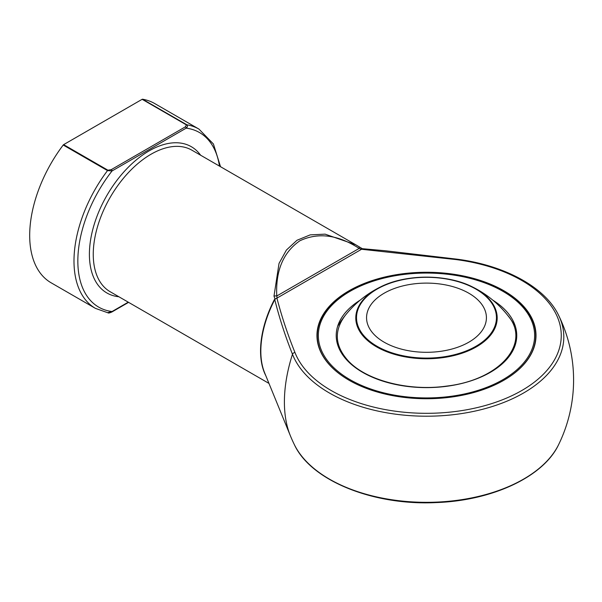 <?xml version="1.0" encoding="UTF-8"?>
<svg xmlns="http://www.w3.org/2000/svg" width="602" height="602" viewBox="0 0 602 602"><rect width="100%" height="100%" fill="white"/><g stroke="black" fill="none" stroke-linecap="round" stroke-linejoin="round"><path stroke-width="0.9" d="M384.106 342.169A59.929 34.6 180 0 1 366.558 317.705A59.929 34.6 180 0 1 426.487 283.106A59.929 34.6 180 0 1 486.416 317.705A59.929 34.6 180 0 1 449.423 349.672A59.929 34.6 180 0 1 384.106 342.169M502.956 291.353A108.149 62.435 0 0 0 322.025 319.338A108.149 62.435 0 0 0 454.472 395.807A108.149 62.435 0 0 0 502.956 291.353M349.137 380.268A109.233 63.067 180 0 1 317.254 335.735A109.233 63.067 180 0 1 384.686 277.469A109.233 63.067 180 0 1 503.723 291.142A109.233 63.067 180 0 1 535.72 335.735A109.233 63.067 180 0 1 503.829 380.268M317.254 335.735L317.254 336.39A109.233 63.067 0 0 0 319.09 347.911M533.884 347.911A109.233 63.067 0 0 0 535.72 336.39L535.72 335.735M503.934 290.789A109.526 63.233 180 0 1 534.027 347.482A109.526 63.233 180 0 1 426.487 398.735A109.526 63.233 180 0 1 318.94 347.482A109.526 63.233 180 0 1 375.129 279.644A109.526 63.233 180 0 1 503.934 290.789M265.791 375.64A81.721 47.182 -60 0 1 274.474 299.435L276.905 298.028C281.653 316.321 287.673 334.479 294.957 352.494A134.78 77.816 0 0 0 436.367 413.107A134.78 77.816 0 0 0 560.898 341.206A134.78 77.816 0 0 0 455.925 259.56L361.546 249.273L361.968 248.588A1.091 1.046 -46.7 0 0 362.201 248.694M294.957 352.494A2.724 2.167 158.8 0 0 292.482 354.239C285.273 336.24 279.373 318.037 274.775 299.623A81.864 47.265 120 0 0 264.647 372.841L290.33 435.652A127.391 73.549 -60 0 1 292.482 354.239A137.324 79.283 180 0 0 460.139 413.792A137.324 79.283 180 0 0 558.648 315.395C545.284 287.184 504.461 265.068 456.271 259.086A2.724 0.489 -82.6 0 0 455.925 259.56M276.89 297.967L275.054 299.194L274 296.094A2.724 0.858 -2.1 0 1 276.785 295.988L359.176 248.415C337.985 234.72 318.21 232.176 299.849 240.792C283.203 252.388 275.513 270.78 276.785 295.988L277.138 298.005L361.546 249.273L359.176 248.415A2.724 0.858 122.1 0 0 359.259 246.895A2.724 0.858 122.1 0 1 359.259 246.895L355.722 244.758L362.306 248.686L385.25 250.748L456.271 259.086M274 296.094L279.035 263.405L286.417 250.033L297.004 240.258L310.203 234.878L325.095 234.148L355.707 244.751L191.895 150.184A81.721 47.182 120 0 0 151.034 154.232A81.721 47.182 120 0 0 97.652 226.247A81.721 47.182 120 0 0 110.174 291.729L268.959 383.399M107.939 170.215A1.091 0.632 120 0 0 107.517 170.599A103.514 59.764 -60 0 0 95.432 308.375L51.125 282.797A103.514 59.764 -60 0 1 63.218 145.022A1.091 0.632 -60 0 1 63.631 144.638L107.939 170.215L111.265 169.629A1.091 0.632 60 0 1 112.04 170.96L107.517 170.599L63.218 145.022M111.265 169.629L185.416 126.819L186.432 124.892L142.132 99.315A1.091 0.632 -60 0 1 142.546 99.217A103.514 59.764 -60 0 1 154.639 103.506L198.946 129.084A103.514 59.764 -60 0 0 186.853 124.795C187.824 125.841 187.606 126.962 186.184 128.151L112.04 170.96A100.79 58.191 120 0 0 112.04 311.535A1.091 0.632 60 0 1 111.814 312.032L111.814 312.032C109.677 312.942 108.473 313.228 108.179 312.889L95.432 308.375M142.132 99.315L63.631 144.638M275.054 299.194L274.474 299.435M362.306 248.686L361.584 249.138A1.091 0.88 -166.8 0 1 361.486 249.123L361.968 248.588M107.517 312.664L112.04 311.535L128.256 302.166M185.416 126.819A1.091 0.632 60 0 1 186.184 128.151A100.79 58.191 120 0 1 219.467 166.099M377.018 346.263A69.96 40.387 0 0 0 494.061 328.158A69.96 40.387 0 0 0 408.382 278.688A69.96 40.387 0 0 0 377.018 346.263M476.475 289.08A70.697 40.816 180 0 1 476.475 346.805A70.697 40.816 180 0 1 376.491 346.805A70.697 40.816 180 0 1 380.532 286.928A70.697 40.816 180 0 1 472.442 286.928A70.697 40.816 180 0 1 476.475 289.08M492.775 300.127A90.27 52.118 180 0 1 489.471 372.834A90.27 52.118 180 0 1 363.495 372.834A90.27 52.118 180 0 1 360.192 300.127M290.33 435.652A147.099 147.099 0 0 0 294.325 444.569A137.324 79.283 0 0 0 426.487 502.324A137.324 79.283 0 0 0 558.648 444.569A147.099 147.099 0 0 0 558.648 315.395M118.887 296.756A84.446 48.754 -60 0 1 91.489 235.028A84.446 48.754 -60 0 1 149.108 150.891A84.446 48.754 -60 0 1 200.609 155.211M142.546 99.217L186.853 124.795A1.091 0.632 -60 0 0 186.432 124.892M515.365 326.389A103.785 103.785 0 0 0 472.442 286.928C447.12 273.925 405.846 273.925 380.532 286.928A103.785 103.785 0 0 0 337.609 326.389M507.629 315.275C531.747 342.764 500.443 379.9 446.466 386.115C408.525 391.518 366.008 380.396 348.061 360.628C334.712 345.721 333.809 330.603 345.345 315.275M294.325 444.569C310.903 480.652 373.27 505.71 436.014 502.587C492.233 500.706 543.583 476.822 558.648 444.569M220.528 166.709L213.417 143.976L198.946 129.084M111.814 312.032L128.58 302.354"/></g></svg>
